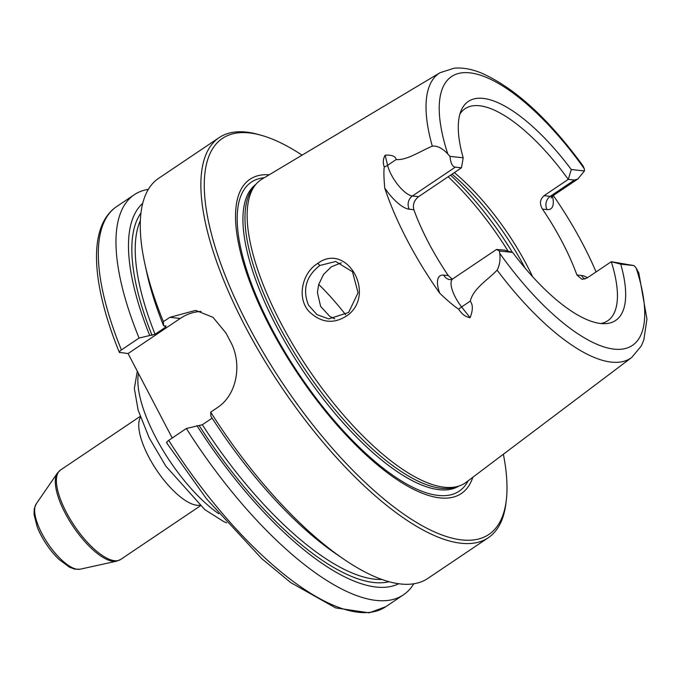 <?xml version="1.0" encoding="UTF-8"?>
<svg xmlns="http://www.w3.org/2000/svg" width="681" height="681" viewBox="0 0 681 681"><rect width="100%" height="100%" fill="white"/><g stroke="black" fill="none" stroke-linecap="round" stroke-linejoin="round"><path stroke-width="1.02" d="M37.259 527.06A37.208 13.509 56.1 0 0 59.094 559.501L69.479 567.188L74.714 569.137L80.086 569.214A39.736 14.429 -123.9 0 1 77.532 569.316A39.736 14.429 -123.9 0 1 46.18 540.927A39.736 14.429 -123.9 0 1 36.17 503.957L34.212 508.962L34.05 514.538L37.259 527.06M140.141 416.431L60.464 470.052A53.893 19.562 -123.9 0 0 70.049 518.948A53.893 19.562 -123.9 0 0 114.578 560.71A53.893 19.562 -123.9 0 0 120.648 559.476L116.613 561.178A53.603 19.46 56.1 0 1 113.174 561.323A53.603 19.46 56.1 0 1 70.875 523.017A53.603 19.46 56.1 0 1 57.366 473.142L60.464 470.052M172.225 438.011L128.079 353.558L119.328 352.358C91.126 283.092 87.73 226.194 116.604 206.615A241.108 87.534 -123.9 0 0 121.414 349.923L139.069 338.04L155.055 334.277L165.304 327.374L166.045 326.003L163.585 325.731L163.389 321.67A241.108 87.534 -123.9 0 1 144.849 263.768A241.108 87.534 -123.9 0 1 158.588 178.362L219.12 137.63A241.108 87.534 -123.9 0 1 258.048 134.395L260.874 135.179A238.699 86.657 -123.9 0 1 302.083 155.149M450.005 156.383C450.575 163.074 452.346 166.658 455.3 167.143L461.463 167.807L463.199 157.805L450.005 156.383A23.529 8.547 56.1 0 1 447.775 153.949A162.027 58.821 -123.9 0 1 469.754 72.833A162.027 58.821 -123.9 0 1 584.272 168.735L583.021 165.858C548.46 118.588 514.521 87.628 481.22 72.969C471.703 69.079 462.714 67.479 454.253 68.168L440.088 72.688L262.083 179.043A182.797 66.363 -123.9 0 0 255.801 184.432A182.797 66.363 -123.9 0 0 298.448 353.711A182.797 66.363 -123.9 0 0 444.531 487.255A182.797 66.363 -123.9 0 0 458.798 486.089A182.797 66.363 -123.9 0 0 466.153 482.301L631.721 357.465A171.663 62.32 -123.9 0 1 611.41 362.113A171.663 62.32 -123.9 0 1 497.121 270.153C487.29 280.368 473.584 288.233 470.239 301.155C473.057 304.73 473.014 310.247 470.094 317.704L461.633 306.944A23.529 8.547 -123.9 0 1 452.635 291.153A23.529 8.547 -123.9 0 1 452.814 278.844L496.483 249.459L499.488 251.025L512.682 252.455L504.502 250.123L496.483 249.459M461.463 167.807L418.594 196.656L412.431 195.983L455.3 167.143M452.814 278.844L450.124 279.67A9.645 8.589 96.2 0 1 443.706 275.098A33.173 12.045 56.1 0 0 439.73 293.213A174.821 63.469 -123.9 0 1 384.731 188.024A33.173 12.045 56.1 0 0 409.272 209.229A9.645 8.589 -83.8 0 1 412.431 195.983A23.529 8.547 -123.9 0 1 395.023 180.942A23.529 8.547 -123.9 0 1 387.6 165.321L385.148 155.208C391.703 154.723 395.389 156.17 396.206 159.533C406.795 160.478 419.854 151.369 432.299 146.151C437.211 145.581 442.378 148.177 447.775 153.949M631.721 357.465L641.272 345.982L643.817 339.998L646.95 319.066L638.812 272.945L636.182 268.025A23.529 8.547 56.1 0 0 633.951 265.59L611.308 261.691A127.79 46.393 -123.9 0 1 607.733 320.768A127.79 46.393 -123.9 0 1 600.855 323.509M584.928 279.065A9.645 8.589 96.2 0 1 581.489 275.456L576.901 274.962L582.085 279.397L587.073 277.993L611.308 261.691L620.757 264.168L633.951 265.59M512.682 252.455A131.961 47.908 56.1 0 0 604.822 323.679A131.961 47.908 56.1 0 0 620.757 264.168M499.488 251.025A23.529 8.547 56.1 0 0 499.684 253.238C500.561 259.563 499.709 265.198 497.121 270.153M574.441 180.048L577.888 178.967L584.468 170.948L571.274 169.518L568.277 179.375L574.441 180.048L550.214 196.349L544.042 195.685L568.277 179.375A127.79 46.393 -123.9 0 0 465.046 108.73A127.79 46.393 -123.9 0 0 459.913 114.067M584.468 170.948A23.529 8.547 56.1 0 0 584.272 168.735M319.764 265.505L335.69 261.478L352.469 271.745L358.061 292.736L348.612 312.485L328.676 318.912L316.912 314.571L308.467 305.097C302.304 289.468 306.067 276.273 319.764 265.505L317.891 263.317C302.117 272.613 296.575 297.946 308.987 311.447C321.585 323.484 334.848 324.479 348.757 314.452C375.801 292.055 345.922 242.3 317.891 263.317M439.73 293.213C448.021 301.079 454.321 306.39 458.628 309.148C461.795 314.128 465.617 316.98 470.094 317.704M385.148 155.208C383.028 158.996 382.739 162.895 384.271 166.922C383.667 170.718 383.82 177.758 384.731 188.024M553.321 195.498A173.612 63.035 -123.9 0 1 596.088 271.932M341.309 262.815L331.306 266.824L323.535 274.452L318.64 284.624L317.423 292.651L320.632 306.416L329.885 316.486L334.746 318.844M163.389 321.67L169.867 317.312L195.668 310.4L212.974 317.312L225.998 333.06A241.108 87.534 56.1 0 0 230.297 341.283C242.436 362.999 237.456 394.844 217.162 407.766L210.684 412.133L210.88 416.193A229.523 83.329 -123.9 0 0 335.929 553.798L343.522 558.999A241.108 87.534 -123.9 0 1 210.684 412.133M503.361 454.253A238.699 86.657 -123.9 0 1 506.332 499.948L505.992 502.85A241.108 87.534 -123.9 0 1 488.337 537.701L427.804 578.433A241.108 87.534 -123.9 0 1 400.675 583.983A241.108 87.534 -123.9 0 1 343.522 558.999M488.337 537.701A241.108 87.534 -123.9 0 1 461.199 543.251A241.108 87.534 -123.9 0 1 261.998 356.41A241.108 87.534 -123.9 0 1 219.12 137.63M119.916 352.673C118.775 352.392 119.277 351.473 121.414 349.923M128.079 353.558L180.261 318.436A48.223 42.963 96.2 0 1 201.091 311.43M212.131 418.143L202.342 424.731L186.364 428.494L168.701 440.377C166.564 441.935 166.062 442.846 167.203 443.127M139.069 338.04A241.108 87.534 -123.9 0 1 134.268 194.732A241.108 87.534 -123.9 0 1 148.33 189.369M413.742 583.796A241.108 87.534 -123.9 0 1 403.484 594.802A241.108 87.534 -123.9 0 1 186.364 428.494M149.607 335.137A229.523 83.329 -123.9 0 1 142.712 203.33M163.585 325.731A229.523 83.329 -123.9 0 1 146.807 272.749L144.849 263.768M544.042 195.685C539.905 199.371 539.378 203.84 542.459 209.093L547.056 209.586A33.173 12.045 56.1 0 0 552.453 196.111M452.278 279.159L448.302 275.592L443.706 275.098M409.272 209.229L413.869 209.722A127.79 46.393 56.1 0 0 448.302 275.592M413.869 209.722C412.55 204.666 414.125 200.308 418.594 196.656M576.901 274.962A127.79 46.393 56.1 0 0 542.459 209.093M571.274 169.518A131.961 47.908 56.1 0 0 461.25 110.322A131.961 47.908 56.1 0 0 463.199 157.805M345.642 314.792A127.79 46.393 56.1 0 0 318.699 284.411M472.827 477.27A189.395 68.755 -123.9 0 1 440.011 497.896A189.395 68.755 -123.9 0 1 271.072 328.983A189.395 68.755 -123.9 0 1 269.259 174.762M506.332 499.948A238.699 86.657 -123.9 0 1 461.99 539.939A238.699 86.657 -123.9 0 1 242.504 314.247A238.699 86.657 -123.9 0 1 260.874 135.179M398.7 583.736A229.523 83.329 -123.9 0 1 196.903 425.599M458.798 486.089L455.504 487.145A181.836 66.014 -123.9 0 1 441.314 488.303A181.836 66.014 -123.9 0 1 296.005 355.473A181.836 66.014 -123.9 0 1 253.587 187.079L255.801 184.432M218.78 513.746A96.447 35.012 -123.9 0 1 138.464 373.426M140.431 417.274A53.893 19.562 56.1 0 0 154.953 467.6A53.893 19.562 56.1 0 0 196.954 505.276A53.893 19.562 56.1 0 0 199.644 505.268M384.271 166.922A9.645 6.418 -13.6 0 0 387.6 165.321L396.206 159.533M636.182 268.025A162.027 58.821 -123.9 0 1 614.202 349.14A162.027 58.821 -123.9 0 1 499.684 253.238M577.888 178.967L552.861 195.805A23.529 8.547 -123.9 0 1 550.214 196.349A9.645 8.589 -83.8 0 0 547.056 209.586M432.299 146.151A171.663 62.32 -123.9 0 1 440.088 72.688M508.12 251.161A151.897 55.144 56.1 0 0 448.175 176.754M180.261 318.436L169.867 317.312M403.484 594.802L385.821 606.686A241.108 87.534 -123.9 0 1 168.701 440.377M152.067 335.41A224.236 81.405 -123.9 0 1 140.95 213M155.055 334.277A221.819 80.528 -123.9 0 1 140.354 220.516M165.304 327.374A221.819 80.528 -123.9 0 1 164.7 325.85M587.499 277.712A33.173 12.045 56.1 0 0 581.489 275.456M458.628 309.148A9.645 1.796 141.8 0 1 461.633 306.944L470.239 301.155M532.602 276.673A127.79 46.393 56.1 0 0 454.321 172.616M524.966 267.939A130.199 47.27 56.1 0 0 452.022 174.166M512.418 252.379A149.488 54.276 56.1 0 0 450.541 175.153M468.188 480.769A186.228 67.606 -123.9 0 1 438.258 495.427A186.228 67.606 -123.9 0 1 275.439 335.478A186.228 67.606 -123.9 0 1 264.271 177.741M381.888 579.454A221.819 80.528 -123.9 0 1 202.342 424.731M389.081 581.727A224.236 81.405 -123.9 0 1 199.354 425.863M458.832 486.081A181.836 66.014 -123.9 0 1 439.254 489.699A181.836 66.014 -123.9 0 1 289.757 350.017A181.836 66.014 -123.9 0 1 255.826 184.406M80.086 569.214L116.613 561.178M36.17 503.957L57.366 473.142M200.316 505.864L120.648 559.476M226.688 522.855L223.964 521.723L204.862 509.66L165.866 466.196L149.148 437.764L138.149 410.175L134.344 388.528L137.307 371.213M385.821 606.686L369.204 612.832L335.605 607.895L290.702 582.57L261.674 558.573L206.454 498.764L166.649 442.871M134.268 194.732L116.604 206.615M552.861 195.805L551.074 198.018"/></g></svg>

